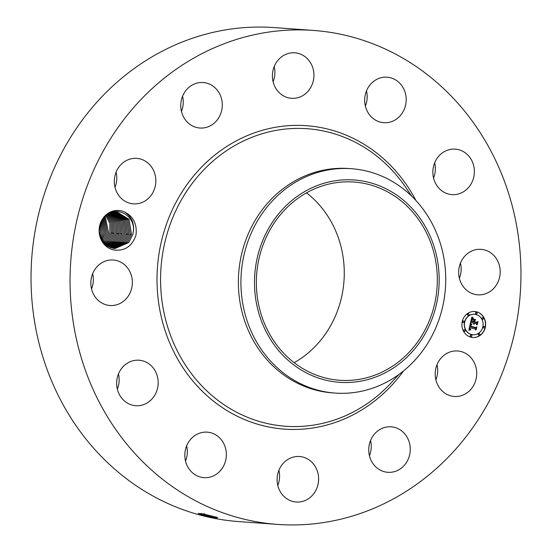 <?xml version="1.0" encoding="UTF-8"?>
<svg xmlns="http://www.w3.org/2000/svg" width="552" height="552" viewBox="0 0 552 552"><rect width="100%" height="100%" fill="white"/><g stroke="black" fill="none" stroke-linecap="round" stroke-linejoin="round"><path stroke-width="0.83" d="M141.988 460.975A247.634 225.333 -85.8 0 1 89.134 180.863A247.634 225.333 -85.8 0 1 313.474 30.436A247.634 225.333 -85.8 0 1 449.038 93.861A247.634 225.333 -85.8 0 1 501.892 373.973A247.634 225.333 -85.8 0 1 277.552 524.4A247.634 225.333 -85.8 0 1 141.988 460.975M277.552 524.4L238.526 521.564A247.634 225.333 -85.8 0 1 102.962 458.139A247.634 225.333 -85.8 0 1 50.108 178.027A247.634 225.333 -85.8 0 1 274.447 27.6L313.474 30.436M436.998 364.713A22.811 20.755 -85.8 0 1 435.894 379.893M370.544 440.551A22.811 20.755 -85.8 0 1 369.44 455.731M278.898 470.263A22.811 20.755 -85.8 0 1 277.794 485.443M186.631 445.892A22.811 20.755 -85.8 0 1 185.527 461.072M118.452 373.959A22.811 20.755 -85.8 0 1 117.348 389.139M92.639 273.744A22.811 20.755 -85.8 0 1 92.812 284.708A22.811 20.755 -85.8 0 1 91.535 288.924M116.106 172.107A22.811 20.755 -85.8 0 1 115.002 187.287M182.56 96.269A22.811 20.755 -85.8 0 1 181.456 111.449M274.206 66.557A22.811 20.755 -85.8 0 1 273.102 81.737M366.473 90.928A22.811 20.755 -85.8 0 1 365.369 106.108M434.652 162.861A22.811 20.755 -85.8 0 1 433.548 178.041M460.465 263.076A22.811 20.755 -85.8 0 1 460.637 274.033A22.811 20.755 -85.8 0 1 459.361 278.256M215.701 517.072L202.522 513.746L198.313 513.45L204.647 515.678C215.708 518.004 219.392 518.466 215.701 517.072L217.591 517.762M103.976 216.97A19.92 18.126 -85.8 0 1 124.89 212.154C132.025 217.198 134.771 224.112 133.122 232.882A18.354 16.705 -85.8 0 0 133.26 231.702C135.978 215.038 114.561 203.992 104.169 217.447L99.96 225.775C96.862 237.036 105.19 249.877 116.092 250.215A19.92 18.126 -85.8 0 1 100.409 237.94A19.92 18.126 -85.8 0 1 103.976 216.97M124.89 212.154C133.598 216.736 137.282 224.443 135.951 235.269C132.404 245.523 125.787 250.504 116.092 250.215M471.166 389.022A22.811 20.755 -85.8 0 1 454.31 396.474A22.811 20.755 -85.8 0 1 436.604 382.281A22.811 20.755 -85.8 0 1 440.751 358.427A22.811 20.755 -85.8 0 1 457.615 350.975A22.811 20.755 -85.8 0 1 475.313 365.169A22.811 20.755 -85.8 0 1 471.166 389.022M383.405 427.862A22.811 20.755 -85.8 0 1 391.154 426.813A22.811 20.755 -85.8 0 1 410.143 446.768A22.811 20.755 -85.8 0 1 395.605 471.263A22.811 20.755 -85.8 0 1 387.849 472.312A22.811 20.755 -85.8 0 1 368.86 452.357A22.811 20.755 -85.8 0 1 383.405 427.862M302.503 456.987A22.811 20.755 -85.8 0 1 318.387 482.427A22.811 20.755 -85.8 0 1 296.21 502.023A22.811 20.755 -85.8 0 1 293.222 501.561A22.811 20.755 -85.8 0 1 277.339 476.114A22.811 20.755 -85.8 0 1 299.515 456.525A22.811 20.755 -85.8 0 1 302.503 456.987M219.73 437.991A22.811 20.755 -85.8 0 1 224.602 463.79A22.811 20.755 -85.8 0 1 203.936 477.646A22.811 20.755 -85.8 0 1 191.447 471.808A22.811 20.755 -85.8 0 1 186.583 446.002A22.811 20.755 -85.8 0 1 207.242 432.147A22.811 20.755 -85.8 0 1 219.73 437.991M157.265 375.974A22.811 20.755 -85.8 0 1 135.757 405.713A22.811 20.755 -85.8 0 1 117.562 389.96A22.811 20.755 -85.8 0 1 139.07 360.221A22.811 20.755 -85.8 0 1 157.265 375.974M131.845 287.551A22.811 20.755 -85.8 0 1 109.945 305.504A22.811 20.755 -85.8 0 1 91.363 277.966A22.811 20.755 -85.8 0 1 113.257 260.006A22.811 20.755 -85.8 0 1 131.845 287.551M150.275 196.408A22.811 20.755 -85.8 0 1 133.411 203.86A22.811 20.755 -85.8 0 1 115.713 189.667A22.811 20.755 -85.8 0 1 119.86 165.821A22.811 20.755 -85.8 0 1 136.724 158.362A22.811 20.755 -85.8 0 1 154.422 172.555A22.811 20.755 -85.8 0 1 150.275 196.408M207.628 126.974A22.811 20.755 -85.8 0 1 199.872 128.023A22.811 20.755 -85.8 0 1 180.883 108.068A22.811 20.755 -85.8 0 1 195.422 83.58A22.811 20.755 -85.8 0 1 203.177 82.531A22.811 20.755 -85.8 0 1 222.166 102.479A22.811 20.755 -85.8 0 1 207.628 126.974M288.523 97.856A22.811 20.755 -85.8 0 1 272.64 72.409A22.811 20.755 -85.8 0 1 294.823 52.819A22.811 20.755 -85.8 0 1 297.811 53.275A22.811 20.755 -85.8 0 1 313.695 78.722A22.811 20.755 -85.8 0 1 291.511 98.311A22.811 20.755 -85.8 0 1 288.523 97.856M371.296 116.845A22.811 20.755 -85.8 0 1 366.431 91.045A22.811 20.755 -85.8 0 1 387.09 77.19A22.811 20.755 -85.8 0 1 399.579 83.035A22.811 20.755 -85.8 0 1 404.443 108.834A22.811 20.755 -85.8 0 1 383.785 122.689A22.811 20.755 -85.8 0 1 371.296 116.845M433.762 178.862A22.811 20.755 -85.8 0 1 455.269 149.123A22.811 20.755 -85.8 0 1 473.464 164.875A22.811 20.755 -85.8 0 1 451.957 194.621A22.811 20.755 -85.8 0 1 433.762 178.862M459.188 267.292A22.811 20.755 -85.8 0 1 481.082 249.332A22.811 20.755 -85.8 0 1 499.67 276.876A22.811 20.755 -85.8 0 1 477.77 294.83A22.811 20.755 -85.8 0 1 459.188 267.292M470.842 337.175A13.034 11.861 -85.8 0 1 462.058 322.554A13.034 11.861 -85.8 0 1 474.713 311.507A13.034 11.861 -85.8 0 1 476.693 311.839A13.034 11.861 -85.8 0 1 485.477 326.467A13.034 11.861 -85.8 0 1 472.822 337.507A13.034 11.861 -85.8 0 1 470.842 337.175M204.647 515.678L198.258 513.36M201.266 513.505L204.751 514.678C212.603 517.065 221.393 518.556 215.632 516.989M472.74 337.5A13.034 11.861 94.2 0 0 485.318 326.411A13.034 11.861 94.2 0 0 476.528 311.825A13.034 11.861 94.2 0 0 474.63 311.5M306.484 192.855A99.381 90.431 -85.8 0 1 315.399 200.721A99.381 90.431 -85.8 0 1 294.14 362.685M201.37 513.498L204.757 514.636C212.61 517.024 221.4 518.514 215.639 516.948M133.122 232.882L132.804 234.517L128.726 242.583L132.77 234.6L133.26 231.702M335.167 393.079L332.621 392.893A112.477 102.348 -85.8 0 1 271.046 364.085A112.477 102.348 -85.8 0 1 247.041 236.856A112.477 102.348 -85.8 0 1 348.94 168.532L351.486 168.712A112.477 102.348 -85.8 0 1 413.062 197.519A112.477 102.348 94.2 0 1 442.573 307.112A112.477 102.348 94.2 0 1 368.757 389.408A112.477 102.348 -85.8 0 1 335.167 393.079A112.477 102.348 -85.8 0 1 273.592 364.272A112.477 102.348 94.2 0 1 244.081 254.679A112.477 102.348 94.2 0 1 317.897 172.383A112.477 102.348 -85.8 0 1 351.486 168.712M474.43 314.26A10.267 9.343 94.2 0 0 474.347 314.254A10.267 9.343 94.2 0 0 464.384 322.954A10.267 9.343 94.2 0 0 471.304 334.477A10.267 9.343 94.2 0 0 472.864 334.74A10.267 9.343 94.2 0 0 472.94 334.747M463.466 321.002A0.787 0.718 94.2 0 0 463.149 322.547A0.787 0.718 94.2 0 0 463.349 322.568M476.355 312.397A0.787 0.718 94.2 0 0 476.045 313.936A0.787 0.718 94.2 0 0 476.245 313.957M468.324 313.791A0.787 0.718 94.2 0 0 468.006 315.337A0.787 0.718 94.2 0 0 468.206 315.358M484.021 326.432A0.787 0.718 94.2 0 0 483.711 327.978A0.787 0.718 94.2 0 0 483.911 327.998M482.862 317.635A0.787 0.718 94.2 0 0 482.545 319.173A0.787 0.718 94.2 0 0 482.745 319.201M471.132 335.043A0.787 0.718 94.2 0 0 470.815 336.589A0.787 0.718 94.2 0 0 471.015 336.61M464.625 329.806A0.787 0.718 94.2 0 0 464.308 331.352A0.787 0.718 94.2 0 0 464.515 331.373M479.164 333.649A0.787 0.718 94.2 0 0 478.846 335.195A0.787 0.718 94.2 0 0 479.053 335.216M408.445 207.483A99.381 90.431 -85.8 0 1 429.656 319.898A99.381 90.431 -85.8 0 1 339.625 380.266A99.381 90.431 -85.8 0 1 285.218 354.812A99.381 90.431 -85.8 0 1 264.008 242.404A99.381 90.431 -85.8 0 1 354.039 182.036A99.381 90.431 -85.8 0 1 408.445 207.483M99.643 234.179L105.121 244.198L114.961 248.566L128.726 242.583L114.954 248.566M476.072 314.53A10.267 9.343 -85.8 0 1 482.993 326.053A10.267 9.343 -85.8 0 1 473.023 334.747A10.267 9.343 -85.8 0 1 471.463 334.491A10.267 9.343 -85.8 0 1 464.542 322.968A10.267 9.343 -85.8 0 1 474.513 314.267A10.267 9.343 -85.8 0 1 476.072 314.53M463.666 321.022A0.787 0.718 -85.8 0 1 463.432 322.582A0.787 0.718 -85.8 0 1 462.776 321.671A0.787 0.718 -85.8 0 1 463.666 321.022M476.562 312.418A0.787 0.718 -85.8 0 1 476.328 313.971A0.787 0.718 -85.8 0 1 475.672 313.067A0.787 0.718 -85.8 0 1 476.562 312.418M468.524 313.812A0.787 0.718 -85.8 0 1 468.289 315.364A0.787 0.718 -85.8 0 1 467.641 314.461A0.787 0.718 -85.8 0 1 468.524 313.812M484.228 326.453A0.787 0.718 -85.8 0 1 483.994 328.012A0.787 0.718 -85.8 0 1 483.338 327.108A0.787 0.718 -85.8 0 1 484.228 326.453M483.062 317.655A0.787 0.718 -85.8 0 1 482.827 319.208A0.787 0.718 -85.8 0 1 482.179 318.304A0.787 0.718 -85.8 0 1 483.062 317.655M470.973 336.603A0.787 0.718 -85.8 0 1 471.208 335.043A0.787 0.718 -85.8 0 1 471.863 335.954A0.787 0.718 -85.8 0 1 470.973 336.603M464.473 331.366A0.787 0.718 -85.8 0 1 464.708 329.806A0.787 0.718 -85.8 0 1 465.357 330.717A0.787 0.718 -85.8 0 1 464.473 331.366M479.012 335.202A0.787 0.718 -85.8 0 1 479.246 333.649A0.787 0.718 -85.8 0 1 479.895 334.553A0.787 0.718 -85.8 0 1 479.012 335.202M323.9 183.292A101.43 92.301 94.2 0 0 257.377 307.671A101.43 92.301 94.2 0 0 369.764 379.01A101.43 92.301 94.2 0 0 436.287 254.631A101.43 92.301 94.2 0 0 323.9 183.292M107.868 214.155L116.948 211.899L129.044 219.351L131.452 234.421L127.381 242.487L131.417 234.503L129.058 219.385L116.934 211.899M470.325 323.596L471.663 324.804L470.559 325.218L470.145 326.46L475.576 327.964L476.279 327.46L475.693 329.986L475.286 329.054L470.283 327.736L470.138 328.792L470.821 329.613L470.049 328.992L469.904 327.64L469.745 329.185L470.587 329.848L468.848 330.241L470.325 323.596M470.725 323.327L471.925 324.652L470.725 323.327M471.166 325.018L470.642 326.184L475.693 327.529L476.845 326.894L476.19 329.723L476.638 327.163L475.7 327.702L470.463 326.322L471.166 325.018M470.449 323.086L471.774 317.338L473.071 318.649L471.96 319.201L471.291 321.34L473.644 321.961L471.643 321.078L472.691 318.911L471.815 320.974L473.754 321.485L473.947 320.65L473.299 319.539L475.41 320.098L474.354 320.809L474.064 322.071L476.597 322.741L477.418 322.209L476.79 324.928L476.341 323.851L474.182 323.279L474.168 324.183L473.809 323.182L473.851 324.355L473.388 323.072L471.263 322.513L470.449 323.086M472.174 317L473.388 318.497L472.174 317M473.568 319.18L475.741 319.76L473.568 319.18M474.858 320.574L474.596 321.712L476.749 322.278L478.066 321.595L477.163 324.9L477.859 321.864L476.776 322.43L474.43 321.809L474.858 320.574M114.292 248.503L127.381 242.487L114.285 248.503M468.862 330.179L470.428 329.841L469.552 329.089L469.904 327.64M470.67 329.551L470.049 328.978M475.582 329.744L476.079 327.605M475.576 327.964L469.987 326.446L470.456 325.149L471.505 324.79L470.297 323.72M470.801 323.431L471.808 324.569M475.576 327.674L476.638 327.163M475.693 327.529L470.642 326.184M470.483 322.934L471.263 322.513M473.747 324.272L473.809 323.182M476.68 324.673L477.218 322.333M476.597 322.741L473.906 322.064L474.196 320.795L475.244 320.084L473.319 319.58M473.754 321.485L471.815 320.974M473.644 321.961L471.132 321.333L471.746 319.263L472.905 318.635L471.898 317.51M473.278 318.435L472.146 317.186M475.741 319.76L473.547 319.208M474.596 321.712L476.749 322.278M476.652 322.402L477.859 321.864M130.072 234.407L127.898 219.592L116.272 211.864L127.891 219.551L130.106 234.324L126.028 242.39L130.072 234.407M113.615 248.414L126.028 242.39L113.608 248.414M115.596 211.864L126.725 219.765L128.761 234.227L124.683 242.287L128.726 234.31L126.739 219.806L115.589 211.864M99.367 230.743L99.657 227.272M99.367 230.826L99.67 227.189M112.946 248.29L124.669 242.287L112.953 248.29M127.374 234.207L125.566 220.02L114.913 211.892L125.559 219.986L127.408 234.124L123.337 242.19L127.374 234.207M99.719 234.531L100.423 232.247L100.623 223.567L100.457 232.164L99.726 234.552M112.277 248.138L123.324 242.19L112.284 248.138M126.063 234.027L121.985 242.093L111.621 247.952L121.971 242.093L126.028 234.11L124.359 220.186L114.23 211.954L124.386 220.207L126.063 234.027L127.346 234.331M101.458 221.6L101.803 232.261L100.257 236.504L101.768 232.351L101.451 221.621M124.683 234.013L123.22 220.476L113.546 212.044L123.179 220.379L124.717 233.931L120.64 241.997L110.959 247.744L120.626 241.997L124.683 234.013M100.823 237.995L103.12 232.447L102.23 220.158L103.155 232.364L100.83 238.009M112.87 212.168L122.026 220.676L123.365 233.834L119.294 241.9L110.296 247.496L119.28 241.893L123.331 233.917L122.033 220.717L112.856 212.168M101.409 239.251L104.466 232.544L102.989 218.978L104.5 232.461L101.416 239.264M112.18 212.327L120.84 220.917L122.02 233.731L117.949 241.797L109.641 247.22L117.935 241.797L121.985 233.82L120.847 220.959L112.173 212.327M105.811 232.64L103.728 217.978L105.846 232.558L101.775 240.624L105.811 232.64M102.617 241.272L103.107 240.72L102.624 241.286M120.674 233.634L116.596 241.7L108.985 246.903L116.582 241.7L120.64 233.717L119.653 221.214L111.476 212.527L119.653 221.173L120.674 233.634L121.957 233.944M107.164 232.737L104.459 217.108L107.198 232.654L103.12 240.72L107.164 232.737M103.231 242.121L104.452 240.817L103.238 242.128M108.33 246.551L115.237 241.603L119.294 233.62L118.459 221.476L110.786 212.755L118.452 221.435L119.329 233.537L115.251 241.603L108.337 246.558M108.544 232.751L104.466 240.817L108.509 232.84L105.184 216.356L108.544 232.751M103.859 242.887L105.818 240.92L103.852 242.88M110.096 213.017L117.252 221.704L117.976 233.441L113.905 241.507L107.681 246.171L113.891 241.507L117.942 233.524L117.259 221.752L110.09 213.024M105.901 215.673L109.931 223.594L109.889 232.854L105.818 240.92L109.855 232.937L109.924 223.643L105.894 215.68M104.487 243.57L107.164 241.017L104.48 243.563M109.393 213.327L116.044 221.987L116.631 233.344L112.553 241.41L116.596 233.427L116.051 222.035L109.386 213.334M111.242 232.951L107.164 241.017L111.207 233.034L111.159 223.284L106.591 215.087L111.166 223.236L111.242 232.951L112.525 233.254M107.04 245.743L112.553 241.41L107.033 245.737M105.121 244.191L108.509 241.114L105.115 244.184M108.696 213.679L114.837 222.283L115.285 233.241L111.207 241.307L115.251 233.33L114.837 222.332L108.682 213.686M112.587 233.047L108.509 241.114L112.553 233.13L112.394 222.953L107.288 214.555L112.394 222.904L112.587 233.047L113.871 233.351M106.398 245.274L111.207 241.307L106.391 245.267M105.756 244.757L109.862 241.21L105.749 244.757M113.933 233.144L109.862 241.21L113.898 233.227L113.615 222.635L107.978 214.086L113.615 222.587L113.933 233.144M403.574 370.896A152.117 138.421 -85.8 0 1 201.204 390.174A152.117 138.421 -85.8 0 1 194.083 175.412A152.117 138.421 -85.8 0 1 389.822 164.662A152.117 138.421 -85.8 0 1 415.96 200.562M204.751 514.678L203.95 515.499M201.356 513.539L200.114 514.319M398.979 374.428L390.761 383.267A149.157 135.73 -85.8 0 1 203.916 388.049A149.157 135.73 -85.8 0 1 196.933 177.461A149.157 135.73 -85.8 0 1 388.863 166.918A149.157 135.73 -85.8 0 1 405.071 186.459L411.923 196.395M204.385 513.664L204.757 514.636M116.631 233.344L117.914 233.648M117.976 233.441L119.26 233.744M127.408 234.124L128.692 234.434M130.106 234.324L131.39 234.628"/></g></svg>
